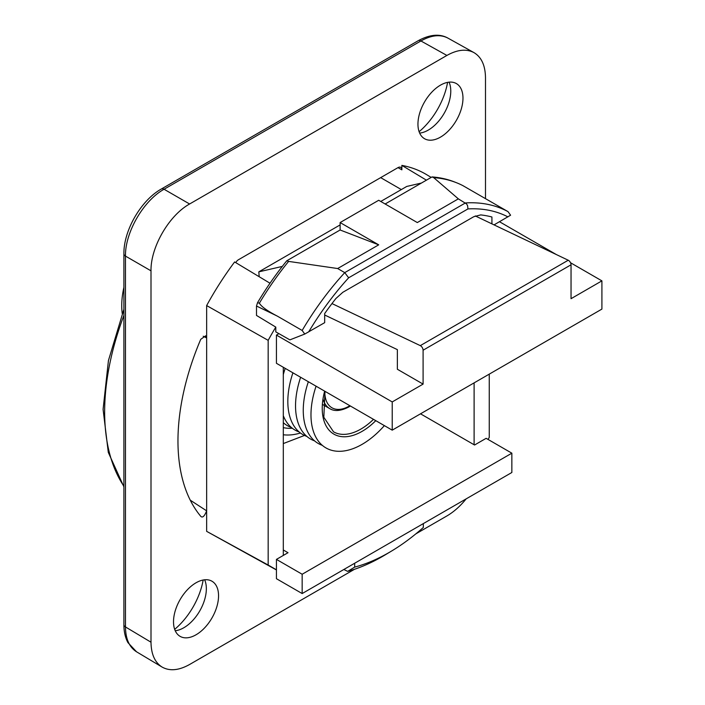 <?xml version="1.0" encoding="UTF-8"?>
<svg xmlns="http://www.w3.org/2000/svg" width="705" height="705" viewBox="0 0 705 705"><rect width="100%" height="100%" fill="white"/><g stroke="black" fill="none" stroke-linecap="round" stroke-linejoin="round"><path stroke-width="1.06" d="M204.635 579.792A31.84 18.383 -60 0 1 206.177 585.643A31.84 18.383 -60 0 1 206.345 588.745A31.84 18.383 -60 0 1 181.062 629.142A31.84 18.383 -60 0 1 175.228 630.728M174.681 629.345A53.219 30.72 120 0 0 203.163 580.012M449.067 82.159A31.84 18.383 -60 0 1 450.601 88.002A31.84 18.383 -60 0 1 450.777 91.104A31.84 18.383 -60 0 1 425.494 131.5A31.84 18.383 -60 0 1 419.66 133.095M419.105 131.712A53.219 30.72 120 0 0 447.587 82.37M462.974 98.154A31.84 18.383 -60 0 1 449.076 130.187A31.84 18.383 -60 0 1 424.542 138.718A31.84 18.383 -60 0 1 424.542 101.961A31.84 18.383 -60 0 1 456.382 83.578A31.84 18.383 -60 0 1 462.974 98.154M218.55 595.787A31.84 18.383 -60 0 1 204.653 627.829A31.84 18.383 -60 0 1 180.11 636.359A31.84 18.383 -60 0 1 180.11 599.594A31.84 18.383 -60 0 1 211.949 581.211A31.84 18.383 -60 0 1 218.55 595.787M283.304 427.627A77.321 44.644 120 0 0 292.319 428.243M304.489 435.443L283.304 443.568M122.247 313.584A72.315 41.754 -60 0 1 123.904 287.314M384.366 425.617A72.315 41.754 -60 0 1 325.957 447.922A72.315 41.754 -60 0 1 316.069 386.19M322.3 445.34A72.315 41.754 -60 0 1 308.349 381.731M314.589 440.881A72.315 41.754 -60 0 1 300.63 377.281M306.869 436.421A72.315 41.754 -60 0 1 292.919 372.822M299.149 431.971A72.315 41.754 -60 0 1 283.304 415.712M283.304 374.575A72.315 41.754 -60 0 1 285.199 368.363M291.429 427.512A72.315 41.754 -60 0 1 283.304 422.7M278.924 333.65L276.439 335.087L392.218 401.929L392.218 430.156L276.439 363.304L276.439 335.087M324.679 315.003L397.364 349.627L397.364 369.253L423.097 384.102L392.218 401.929M570.539 262.754L601.911 280.863L571.041 298.691L571.041 264.798A3.64 2.097 -120 0 0 568.239 260.224L420.295 345.635A3.64 2.097 60 0 1 423.097 350.209L571.041 264.798M556.324 254.549L499.492 221.731M401.339 189.575L380.665 177.634M420.515 413.817L474.553 445.014L486.133 438.325L511.856 453.183L511.856 472.491L302.163 593.557L302.163 574.249L276.439 559.391L288.019 552.711L283.304 549.988M302.163 593.557L276.439 578.708L276.439 559.391M475.267 215.933L568.239 260.224M420.295 345.635L331.976 303.564M380.753 201.454L406.767 186.437L421.414 183.044M259.184 276.721A9.095 5.252 60 0 1 259.149 276.334L258.823 271.848L340.118 224.913M282.291 266.419L258.823 271.848M423.097 384.102L423.097 350.209M601.911 280.863L601.911 309.09L392.218 430.156M511.856 453.183L302.163 574.249M447.966 38.123C439.797 33.549 429.883 34.404 418.232 40.696A5.455 3.155 60 0 0 418.215 40.705L161.366 188.993A5.455 3.155 60 0 1 161.383 188.984C141.026 200.273 123.498 230.632 123.904 253.897A5.455 3.155 -0 0 0 123.904 253.897A5.455 3.155 -0 0 0 125.472 256.091L151.002 270.835L151.002 642.211C151.17 654.196 154.862 662.471 162.071 667.053C169.711 671.327 178.885 670.473 189.601 664.489L354.527 569.27M415.827 533.879L446.899 515.945C453.764 511.936 460.18 506.252 466.155 498.884M485.489 198.625L485.489 77.726C485.313 65.459 481.462 57.079 473.945 52.602L447.816 38.044M418.232 40.696A5.455 3.155 60 0 1 420.911 40.96L446.899 55.439C457.351 49.597 466.366 48.645 473.945 52.602M446.899 55.439L189.601 203.992L164.062 189.248L420.911 40.96C431.354 35.1 440.369 34.157 447.939 38.114M151.002 270.835C150.57 247.261 168.971 215.404 189.601 203.992M276.439 569.957L206.644 531.35L206.644 337.951L205.631 335.827L200.74 339.325A198.396 114.545 120 0 0 200.74 516.289L201.084 516.598M200.74 516.289C202.494 518.149 204.459 516.324 206.644 510.843A35302.373 20381.929 60 0 1 190.244 500.162M203.207 336.223A35302.373 20381.938 60 0 1 206.644 337.951L206.644 305.573A214.681 123.948 -60 0 1 234.624 261.952L269.997 283.225M426.419 180.163L401.868 165.393L401.868 169.852A5.455 3.155 120 0 0 400.74 167.349A5.455 3.155 120 0 0 398.008 167.623L238.484 259.722A5.455 3.155 120 0 0 235.743 262.621M401.868 165.393A214.681 123.948 -60 0 1 426.904 174.822L431.178 177.413M308.684 331.896A204.679 118.167 -60 0 1 348.649 277.796L344.745 272.623A209.226 120.793 120 0 0 302.163 330.46L304.754 334.055L324.679 322.661L324.679 313.558A200.123 115.541 120 0 1 335.88 298.532L342.841 292.284L473.76 216.708L480.722 214.91A200.123 115.541 -60 0 1 491.923 216.999L491.923 223.864M348.649 277.796L467.953 208.918L467.582 205.666L466.569 203.93L458.347 198.863L433.698 177.634A209.226 120.793 -60 0 1 456.285 182.648A209.226 120.793 -60 0 1 462.929 185.653L508.005 211.623A209.226 120.793 120 0 0 465.423 202.943L344.745 272.623L337.669 268.535L288.609 261.396A209.226 120.793 -60 0 0 259.378 303.176L257.519 302.709L256.497 306.032L256.497 315.435L275.796 327.102A213.192 123.084 120 0 0 268.164 340.348L268.164 565.04L206.644 531.35M494.046 224.877L510.587 215.21L508.005 211.623M302.163 330.46L277.365 316.14C267.336 310.94 261.344 306.613 259.378 303.176M456.285 182.648L454.408 181.908A208.918 120.625 120 0 0 432.042 176.92L433.698 177.634M288.609 261.396L286.794 260.771L340.118 229.989L378.708 244.838L337.669 268.535M489.252 374.126L489.252 437.4L488.072 439.444M474.113 382.868L474.113 444.758M276.439 569.816L268.164 565.04M283.304 367.27L283.304 555.425M304.754 334.055L289.887 339.872L275.796 331.879L275.796 327.102M268.164 340.348L206.644 305.573M378.708 244.838L340.118 222.56L378.708 200.273L417.307 222.56L458.347 198.863M340.118 222.56L340.118 229.989M385.142 203.992L432.042 176.92M286.794 260.771A208.918 120.625 120 0 0 257.519 302.709M343.846 569.499L347.68 571.376A195.1 112.641 120 0 0 385.027 554.967L391.337 551.187A185.847 107.301 -60 0 1 354.668 567.111L347.68 571.376M354.668 563.242L354.668 567.111M423.335 523.603L423.335 527.472A185.847 107.301 -60 0 1 391.337 551.187M283.304 434.765A84.662 48.883 120 0 0 300.453 433.011M350.385 406.001L348.878 406.926C337.545 412.822 331.87 409.94 329.773 408.636A36.387 21.009 -60 0 1 323.304 399.841M349.892 405.71A34.571 19.96 -60 0 1 349.248 406.089A34.571 19.96 -60 0 1 324.811 392.077M373.491 419.343A54.576 31.513 -60 0 1 360.828 429.116A54.576 31.513 -60 0 1 333.536 431.821L323.824 417.272L324.996 391.345M375.783 420.665A56.4 32.562 -60 0 1 333.914 434.139A56.4 32.562 -60 0 1 324.652 391.143M398.008 167.623L401.868 169.852M467.953 208.918A204.679 118.167 -60 0 1 507.917 216.876M123.904 486.265A214.69 123.957 -60 0 1 104.648 411.94A214.69 123.957 -60 0 1 123.904 315.391M256.497 306.032A3891.723 2246.897 60 0 1 277.365 316.14M161.383 188.984A5.455 3.155 60 0 1 164.062 189.248C143.415 200.643 125.014 232.509 125.472 256.091L125.472 626.948A5.455 3.155 -0 0 1 123.904 624.762C123.895 631.583 125.234 637.523 127.905 642.59L136.541 651.799M123.904 253.879L123.904 624.736A5.455 3.155 -0 0 0 123.904 624.762M136.523 651.781C129.306 647.199 125.622 638.924 125.472 626.948L151.002 642.211M329.773 408.636L322.846 404.644M123.904 486.855L108.297 452.399L103.089 409.341L108.438 360.563L123.904 309.292M162.071 667.053L136.4 651.711"/></g></svg>
